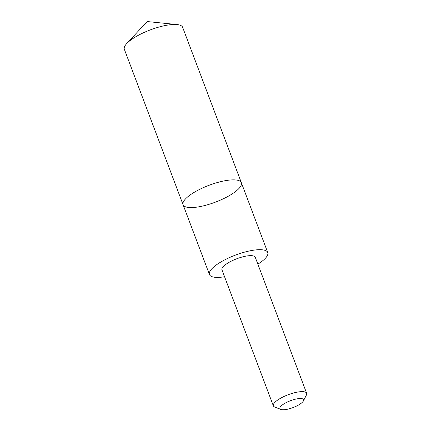 <?xml version="1.0" encoding="UTF-8"?>
<svg xmlns="http://www.w3.org/2000/svg" width="431" height="431" viewBox="0 0 431 431"><rect width="100%" height="100%" fill="white"/><g stroke="black" fill="none" stroke-linecap="round" stroke-linejoin="round"><path stroke-width="0.65" d="M216.788 182.706A31.151 9.003 -20.7 0 1 241.36 182.706A31.151 9.003 -20.7 0 1 215.403 202.144A31.151 9.003 -20.7 0 1 183.078 204.73A31.151 9.003 -20.7 0 1 216.788 182.706A31.151 9.003 -20.7 0 1 241.36 182.706L182.636 27.298A31.151 9.003 159.3 0 0 177.093 24.562A31.151 9.003 159.3 0 0 158.064 27.298A31.151 9.003 159.3 0 0 126.698 43.601A31.151 9.003 159.3 0 0 124.354 49.323L183.078 204.73A31.151 9.003 -20.7 0 1 216.788 182.706M257.867 264.16A31.151 9.003 159.3 0 0 267.743 252.528A31.151 9.003 159.3 0 0 243.17 252.528A31.151 9.003 159.3 0 0 209.461 274.552A31.151 9.003 159.3 0 0 224.562 276.745M303.419 400.916L306.419 395.001A17.8 5.145 159.3 0 0 306.646 393.255L255.26 257.269A17.8 5.145 159.3 0 0 236.791 258.751A17.8 5.145 159.3 0 0 221.96 269.854L273.34 405.84A17.8 5.145 159.3 0 0 274.666 406.999L280.829 409.45A12.661 3.658 159.3 0 0 289.874 408.626A12.661 3.658 159.3 0 0 303.419 400.916A12.661 3.658 159.3 0 0 290.44 400.728A12.661 3.658 159.3 0 0 280.829 409.45M306.646 393.255A17.8 5.145 159.3 0 0 288.177 394.737A17.8 5.145 159.3 0 0 273.34 405.84M177.093 24.562L147.16 21.55L126.698 43.601M267.743 252.528L241.36 182.706M209.461 274.552L183.078 204.73"/></g></svg>
